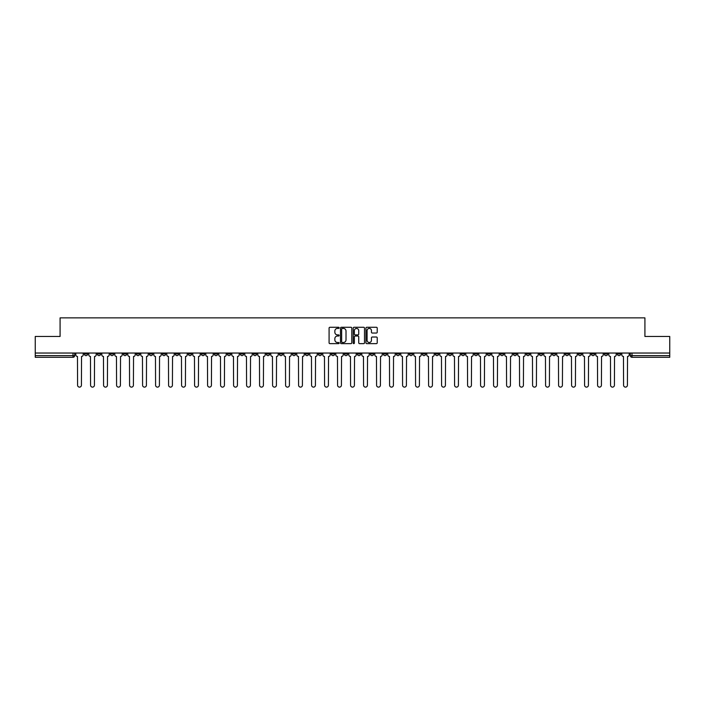 <?xml version="1.0" encoding="UTF-8"?>
<svg xmlns="http://www.w3.org/2000/svg" width="705" height="705" viewBox="0 0 705 705"><rect width="100%" height="100%" fill="white"/><g stroke="black" fill="none" stroke-linecap="round" stroke-linejoin="round"><path stroke-width="1.06" d="M339.167 327.851A0.573 0.573 0 0 0 338.594 327.279L329.905 327.279A0.82 0.82 0 0 0 329.085 328.098L329.085 342.824A0.82 0.82 0 0 0 329.905 343.635L338.594 343.635A0.573 0.573 0 0 0 339.167 343.062A0.573 0.573 0 0 0 338.594 342.489L337.466 342.489A2.617 2.617 0 0 1 334.849 339.872L334.849 338.647A2.617 2.617 0 0 1 337.466 336.029L338.594 336.029A0.573 0.573 0 0 0 339.167 335.457A0.573 0.573 0 0 0 338.594 334.884L337.466 334.884A2.617 2.617 0 0 1 334.849 332.267L334.849 331.042A2.617 2.617 0 0 1 337.466 328.424L338.594 328.424A0.573 0.573 0 0 0 339.167 327.851M513.337 353.038L513.337 353.954L516.668 353.954A1.666 1.666 0 0 1 515.002 355.628A1.666 1.666 0 0 1 513.337 353.954L513.337 353.038M435.337 353.038L435.337 353.954L438.669 353.954A1.666 1.666 0 0 1 437.003 355.628A1.666 1.666 0 0 1 435.337 353.954L435.337 353.038M422.33 353.038L422.33 353.954L425.67 353.954A1.666 1.666 0 0 1 423.996 355.628A1.666 1.666 0 0 1 422.33 353.954L422.33 353.038M344.331 353.038L344.331 353.954L347.671 353.954A1.666 1.666 0 0 1 345.996 355.628A1.666 1.666 0 0 1 344.331 353.954L344.331 353.038M331.332 353.038L331.332 353.954L334.663 353.954A1.666 1.666 0 0 1 332.998 355.628A1.666 1.666 0 0 1 331.332 353.954L331.332 353.038M318.334 353.038L318.334 353.954L321.665 353.954A1.666 1.666 0 0 1 320 355.628A1.666 1.666 0 0 1 318.334 353.954L318.334 353.038M292.337 353.038L292.337 353.954L295.668 353.954A1.666 1.666 0 0 1 294.003 355.628A1.666 1.666 0 0 1 292.337 353.954L292.337 353.038M266.331 353.954L266.331 353.038L266.331 353.954A1.666 1.666 0 0 0 267.997 355.628A1.666 1.666 0 0 1 266.331 353.954L269.662 353.954A1.666 1.666 0 0 1 267.997 355.628A1.666 1.666 0 0 0 269.662 353.954L269.662 353.038L269.662 353.954M253.333 353.954L253.333 353.038L253.333 353.954A1.666 1.666 0 0 0 254.999 355.628A1.666 1.666 0 0 1 253.333 353.954L256.664 353.954A1.666 1.666 0 0 1 254.999 355.628M240.335 353.954L240.335 353.038L240.335 353.954A1.666 1.666 0 0 0 242 355.628A1.666 1.666 0 0 1 240.335 353.954L243.666 353.954A1.666 1.666 0 0 1 242 355.628A1.666 1.666 0 0 0 243.666 353.954L243.666 353.038L243.666 353.954M227.336 353.038L227.336 353.954L230.667 353.954A1.666 1.666 0 0 1 229.002 355.628A1.666 1.666 0 0 1 227.336 353.954L227.336 353.038M214.338 353.038L214.338 353.954L217.669 353.954A1.666 1.666 0 0 1 216.003 355.628A1.666 1.666 0 0 1 214.338 353.954L214.338 353.038M201.33 353.038L201.33 353.954L204.67 353.954A1.666 1.666 0 0 1 202.996 355.628A1.666 1.666 0 0 1 201.33 353.954L201.33 353.038M188.332 353.954L188.332 353.038L188.332 353.954A1.666 1.666 0 0 0 189.998 355.628A1.666 1.666 0 0 1 188.332 353.954L191.663 353.954A1.666 1.666 0 0 1 189.998 355.628M162.335 353.954L162.335 353.038L162.335 353.954A1.666 1.666 0 0 0 164.001 355.628A1.666 1.666 0 0 1 162.335 353.954L165.666 353.954A1.666 1.666 0 0 1 164.001 355.628A1.666 1.666 0 0 0 165.666 353.954L165.666 353.038L165.666 353.954M149.337 353.954L149.337 353.038L149.337 353.954A1.666 1.666 0 0 0 151.002 355.628A1.666 1.666 0 0 1 149.337 353.954L152.668 353.954A1.666 1.666 0 0 1 151.002 355.628A1.666 1.666 0 0 0 152.668 353.954L152.668 353.038L152.668 353.954M136.329 353.954L136.329 353.038L136.329 353.954A1.666 1.666 0 0 0 138.004 355.628A1.666 1.666 0 0 1 136.329 353.954L139.669 353.954A1.666 1.666 0 0 1 138.004 355.628A1.666 1.666 0 0 0 139.669 353.954L139.669 353.038L139.669 353.954M123.331 353.954L123.331 353.038L123.331 353.954A1.666 1.666 0 0 0 124.996 355.628A1.666 1.666 0 0 1 123.331 353.954L126.671 353.954A1.666 1.666 0 0 1 124.996 355.628M110.332 353.954L110.332 353.038L110.332 353.954A1.666 1.666 0 0 0 111.998 355.628A1.666 1.666 0 0 1 110.332 353.954L113.664 353.954A1.666 1.666 0 0 1 111.998 355.628A1.666 1.666 0 0 0 113.664 353.954L113.664 353.038L113.664 353.954M97.334 353.954L97.334 353.038L97.334 353.954A1.666 1.666 0 0 0 99 355.628A1.666 1.666 0 0 1 97.334 353.954L100.665 353.954A1.666 1.666 0 0 1 99 355.628A1.666 1.666 0 0 0 100.665 353.954L100.665 353.038L100.665 353.954M376.408 333.042A0.82 0.82 0 0 0 377.219 332.231L377.219 328.098A0.82 0.82 0 0 0 376.408 327.279L366.75 327.279A0.82 0.82 0 0 0 365.939 328.098L365.939 342.824A0.82 0.82 0 0 0 366.75 343.635L376.408 343.635A0.82 0.82 0 0 0 377.219 342.824L377.219 337.827A0.82 0.82 0 0 0 376.408 337.016L372.275 337.016A0.82 0.82 0 0 0 371.456 337.827L371.456 340.303A2.185 2.185 0 0 1 369.27 342.489A2.185 2.185 0 0 1 367.085 340.303L367.085 330.61A2.185 2.185 0 0 1 369.27 328.424A2.185 2.185 0 0 1 371.456 330.61L371.456 332.231A0.82 0.82 0 0 0 372.275 333.042L376.408 333.042M35.25 353.038L35.25 336.461L60.084 336.461L60.084 317.876L644.916 317.876L644.916 336.461L669.75 336.461L669.75 353.038L35.25 353.038L35.25 355.628L74.668 355.628L74.668 353.038L74.668 355.628A1.666 1.666 0 0 1 73.003 357.294L35.25 357.294L35.25 355.628M351.786 328.098A0.82 0.82 0 0 0 350.967 327.279L341.317 327.279A0.82 0.82 0 0 0 340.497 328.098L340.497 342.824A0.82 0.82 0 0 0 341.317 343.635L350.967 343.635A0.82 0.82 0 0 0 351.786 342.824L351.786 328.098M354.033 327.279L363.683 327.279A0.82 0.82 0 0 1 364.503 328.098L364.503 342.824A0.82 0.82 0 0 1 363.683 343.635L359.559 343.635A0.82 0.82 0 0 1 358.739 342.824L358.739 336.849A0.82 0.82 0 0 0 357.92 336.029L355.179 336.029A0.82 0.82 0 0 0 354.359 336.849L354.359 343.062A0.573 0.573 0 0 1 353.787 343.635A0.573 0.573 0 0 1 353.214 343.062L353.214 328.098A0.82 0.82 0 0 1 354.033 327.279M630.332 353.038L630.332 355.628L669.75 355.628L669.75 357.294L631.997 357.294A1.666 1.666 0 0 1 630.332 355.628M669.75 353.038L669.75 355.628M620.664 353.038L620.664 353.954A1.666 1.666 0 0 1 618.999 355.628A1.666 1.666 0 0 1 617.333 353.954A1.666 1.666 0 0 0 618.999 355.628A1.666 1.666 0 0 0 620.664 353.954L617.333 353.954L617.333 353.038M607.666 353.038L607.666 353.954A1.666 1.666 0 0 1 606 355.628A1.666 1.666 0 0 1 604.335 353.954L607.666 353.954M604.335 353.038L604.335 353.954M594.667 353.038L594.667 353.954A1.666 1.666 0 0 1 593.002 355.628A1.666 1.666 0 0 1 591.336 353.954L594.667 353.954M591.336 353.038L591.336 353.954M581.669 353.954L581.669 353.038L581.669 353.954A1.666 1.666 0 0 1 580.003 355.628A1.666 1.666 0 0 1 578.329 353.954L581.669 353.954A1.666 1.666 0 0 1 580.003 355.628M578.329 353.038L578.329 353.954M568.671 353.038L568.671 353.954A1.666 1.666 0 0 1 566.996 355.628A1.666 1.666 0 0 1 565.331 353.954A1.666 1.666 0 0 0 566.996 355.628M565.331 353.038L565.331 353.954L568.671 353.954M555.663 353.038L555.663 353.954A1.666 1.666 0 0 1 553.998 355.628A1.666 1.666 0 0 1 552.332 353.954L555.663 353.954A1.666 1.666 0 0 1 553.998 355.628M552.332 353.038L552.332 353.954M542.665 353.038L542.665 353.954A1.666 1.666 0 0 1 540.999 355.628A1.666 1.666 0 0 1 539.334 353.954A1.666 1.666 0 0 0 540.999 355.628M539.334 353.038L539.334 353.954L542.665 353.954M529.666 353.038L529.666 353.954A1.666 1.666 0 0 1 528.001 355.628A1.666 1.666 0 0 1 526.335 353.954L529.666 353.954M526.335 353.038L526.335 353.954M516.668 353.038L516.668 353.954A1.666 1.666 0 0 1 515.002 355.628M503.67 353.038L503.67 353.954A1.666 1.666 0 0 1 502.004 355.628A1.666 1.666 0 0 1 500.33 353.954L503.67 353.954M500.33 353.038L500.33 353.954M490.662 353.038L490.662 353.954A1.666 1.666 0 0 1 488.997 355.628A1.666 1.666 0 0 1 487.331 353.954L490.662 353.954M487.331 353.038L487.331 353.954M477.664 353.038L477.664 353.954A1.666 1.666 0 0 1 475.998 355.628A1.666 1.666 0 0 1 474.333 353.954A1.666 1.666 0 0 0 475.998 355.628M474.333 353.038L474.333 353.954L477.664 353.954M464.665 353.038L464.665 353.954A1.666 1.666 0 0 1 463 355.628A1.666 1.666 0 0 1 461.334 353.954L464.665 353.954M461.334 353.038L461.334 353.954M451.667 353.038L451.667 353.954A1.666 1.666 0 0 1 450.001 355.628A1.666 1.666 0 0 1 448.336 353.954L451.667 353.954M448.336 353.038L448.336 353.954M438.669 353.038L438.669 353.954M425.67 353.038L425.67 353.954L425.67 353.038M412.663 353.038L412.663 353.954A1.666 1.666 0 0 1 410.997 355.628A1.666 1.666 0 0 1 409.332 353.954L412.663 353.954M409.332 353.038L409.332 353.954M399.664 353.038L399.664 353.954A1.666 1.666 0 0 1 397.999 355.628A1.666 1.666 0 0 1 396.333 353.954L399.664 353.954M396.333 353.038L396.333 353.954M386.666 353.038L386.666 353.954A1.666 1.666 0 0 1 385 355.628A1.666 1.666 0 0 1 383.335 353.954L386.666 353.954M383.335 353.038L383.335 353.954M373.668 353.038L373.668 353.954A1.666 1.666 0 0 1 372.002 355.628A1.666 1.666 0 0 1 370.337 353.954L373.668 353.954M370.337 353.038L370.337 353.954M360.669 353.038L360.669 353.954A1.666 1.666 0 0 1 359.004 355.628A1.666 1.666 0 0 1 357.329 353.954L360.669 353.954M357.329 353.038L357.329 353.954M347.671 353.038L347.671 353.954A1.666 1.666 0 0 1 345.996 355.628M334.663 353.038L334.663 353.954M321.665 353.954L321.665 353.038L321.665 353.954A1.666 1.666 0 0 1 320 355.628M308.667 353.038L308.667 353.954A1.666 1.666 0 0 1 307.001 355.628A1.666 1.666 0 0 1 305.336 353.954A1.666 1.666 0 0 0 307.001 355.628A1.666 1.666 0 0 0 308.667 353.954L305.336 353.954L305.336 353.038M295.668 353.954L295.668 353.038L295.668 353.954A1.666 1.666 0 0 1 294.003 355.628M282.67 353.038L282.67 353.954A1.666 1.666 0 0 1 281.004 355.628A1.666 1.666 0 0 1 279.33 353.954A1.666 1.666 0 0 0 281.004 355.628M279.33 353.038L279.33 353.954L282.67 353.954M256.664 353.038L256.664 353.954L256.664 353.038M230.667 353.954L230.667 353.038L230.667 353.954A1.666 1.666 0 0 1 229.002 355.628M217.669 353.954L217.669 353.038L217.669 353.954A1.666 1.666 0 0 1 216.003 355.628M204.67 353.954L204.67 353.038L204.67 353.954A1.666 1.666 0 0 1 202.996 355.628M191.663 353.038L191.663 353.954L191.663 353.038M178.665 353.954L178.665 353.038L178.665 353.954A1.666 1.666 0 0 1 176.999 355.628A1.666 1.666 0 0 1 175.334 353.954L178.665 353.954A1.666 1.666 0 0 1 176.999 355.628M175.334 353.038L175.334 353.954M126.671 353.038L126.671 353.954L126.671 353.038M87.667 353.038L87.667 353.954A1.666 1.666 0 0 1 86.001 355.628A1.666 1.666 0 0 1 84.336 353.954A1.666 1.666 0 0 0 86.001 355.628A1.666 1.666 0 0 0 87.667 353.954L87.667 353.038M84.336 353.038L84.336 353.954L87.667 353.954M73.003 353.038L73.003 357.294A1.666 1.666 0 0 0 74.668 355.628M342.216 328.424A0.573 0.573 0 0 0 341.643 328.997L341.643 341.916A0.573 0.573 0 0 0 342.216 342.489L343.397 342.489A2.617 2.617 0 0 0 346.014 339.872L346.014 331.042A2.617 2.617 0 0 0 343.397 328.424L342.216 328.424M358.739 330.654A2.185 2.185 0 0 0 356.545 328.468A2.185 2.185 0 0 0 354.359 330.654L354.359 334.064A0.82 0.82 0 0 0 355.179 334.884L357.92 334.884A0.82 0.82 0 0 0 358.739 334.064L358.739 330.654M75.787 353.038L75.787 354.791A1.666 1.666 0 0 0 77.462 356.457L77.585 385.212A1.912 1.912 0 0 0 79.498 387.124A1.912 1.912 0 0 0 81.419 385.212L81.542 356.457A1.666 1.666 0 0 0 83.208 354.791L83.208 353.038M88.795 353.038L88.795 354.791A1.666 1.666 0 0 0 90.46 356.457L90.584 385.212A1.912 1.912 0 0 0 92.496 387.124A1.912 1.912 0 0 0 94.417 385.212L94.54 356.457A1.666 1.666 0 0 0 96.206 354.791L96.206 353.038M101.793 353.038L101.793 354.791A1.666 1.666 0 0 0 103.459 356.457L103.582 385.212A1.912 1.912 0 0 0 105.503 387.124A1.912 1.912 0 0 0 107.416 385.212L107.539 356.457A1.666 1.666 0 0 0 109.204 354.791L109.204 353.038M114.792 353.038L114.792 354.791A1.666 1.666 0 0 0 116.457 356.457L116.581 385.212A1.912 1.912 0 0 0 118.502 387.124A1.912 1.912 0 0 0 120.414 385.212L120.537 356.457A1.666 1.666 0 0 0 122.212 354.791L122.212 353.038M127.79 353.038L127.79 354.791A1.666 1.666 0 0 0 129.456 356.457L129.579 385.212A1.912 1.912 0 0 0 131.5 387.124A1.912 1.912 0 0 0 133.412 385.212L133.545 356.457A1.666 1.666 0 0 0 135.21 354.791L135.21 353.038M140.788 353.038L140.788 354.791A1.666 1.666 0 0 0 142.454 356.457L142.586 385.212A1.912 1.912 0 0 0 144.499 387.124A1.912 1.912 0 0 0 146.42 385.212L146.543 356.457A1.666 1.666 0 0 0 148.209 354.791L148.209 353.038M153.796 353.038L153.796 354.791A1.666 1.666 0 0 0 155.461 356.457L155.585 385.212A1.912 1.912 0 0 0 157.497 387.124A1.912 1.912 0 0 0 159.418 385.212L159.541 356.457A1.666 1.666 0 0 0 161.207 354.791L161.207 353.038M166.794 353.038L166.794 354.791A1.666 1.666 0 0 0 168.46 356.457L168.583 385.212A1.912 1.912 0 0 0 170.504 387.124A1.912 1.912 0 0 0 172.417 385.212L172.54 356.457A1.666 1.666 0 0 0 174.206 354.791L174.206 353.038M179.793 353.038L179.793 354.791A1.666 1.666 0 0 0 181.458 356.457L181.582 385.212A1.912 1.912 0 0 0 183.503 387.124A1.912 1.912 0 0 0 185.415 385.212L185.538 356.457A1.666 1.666 0 0 0 187.204 354.791L187.204 353.038M192.791 353.038L192.791 354.791A1.666 1.666 0 0 0 194.457 356.457L194.58 385.212A1.912 1.912 0 0 0 196.501 387.124A1.912 1.912 0 0 0 198.413 385.212L198.546 356.457A1.666 1.666 0 0 0 200.211 354.791L200.211 353.038M205.79 353.038L205.79 354.791A1.666 1.666 0 0 0 207.455 356.457L207.587 385.212A1.912 1.912 0 0 0 209.5 387.124A1.912 1.912 0 0 0 211.421 385.212L211.544 356.457A1.666 1.666 0 0 0 213.21 354.791L213.21 353.038M218.788 353.038L218.788 354.791A1.666 1.666 0 0 0 220.462 356.457L220.586 385.212A1.912 1.912 0 0 0 222.498 387.124A1.912 1.912 0 0 0 224.419 385.212L224.543 356.457A1.666 1.666 0 0 0 226.208 354.791L226.208 353.038M231.795 353.038L231.795 354.791A1.666 1.666 0 0 0 233.461 356.457L233.584 385.212A1.912 1.912 0 0 0 235.496 387.124A1.912 1.912 0 0 0 237.418 385.212L237.541 356.457A1.666 1.666 0 0 0 239.207 354.791L239.207 353.038M244.794 353.038L244.794 354.791A1.666 1.666 0 0 0 246.459 356.457L246.583 385.212A1.912 1.912 0 0 0 248.504 387.124A1.912 1.912 0 0 0 250.416 385.212L250.539 356.457A1.666 1.666 0 0 0 252.205 354.791L252.205 353.038M257.792 353.038L257.792 354.791A1.666 1.666 0 0 0 259.458 356.457L259.581 385.212A1.912 1.912 0 0 0 261.502 387.124A1.912 1.912 0 0 0 263.414 385.212L263.538 356.457A1.666 1.666 0 0 0 265.212 354.791L265.212 353.038M270.79 353.038L270.79 354.791A1.666 1.666 0 0 0 272.456 356.457L272.579 385.212A1.912 1.912 0 0 0 274.501 387.124A1.912 1.912 0 0 0 276.413 385.212L276.545 356.457A1.666 1.666 0 0 0 278.211 354.791L278.211 353.038M283.789 353.038L283.789 354.791A1.666 1.666 0 0 0 285.454 356.457L285.587 385.212A1.912 1.912 0 0 0 287.499 387.124A1.912 1.912 0 0 0 289.42 385.212L289.543 356.457A1.666 1.666 0 0 0 291.209 354.791L291.209 353.038M296.787 353.038L296.787 354.791A1.666 1.666 0 0 0 298.462 356.457L298.585 385.212A1.912 1.912 0 0 0 300.497 387.124A1.912 1.912 0 0 0 302.419 385.212L302.542 356.457A1.666 1.666 0 0 0 304.207 354.791L304.207 353.038M309.795 353.038L309.795 354.791A1.666 1.666 0 0 0 311.46 356.457L311.584 385.212A1.912 1.912 0 0 0 313.496 387.124A1.912 1.912 0 0 0 315.417 385.212L315.54 356.457A1.666 1.666 0 0 0 317.206 354.791L317.206 353.038M322.793 353.038L322.793 354.791A1.666 1.666 0 0 0 324.459 356.457L324.582 385.212A1.912 1.912 0 0 0 326.503 387.124A1.912 1.912 0 0 0 328.415 385.212L328.539 356.457A1.666 1.666 0 0 0 330.204 354.791L330.204 353.038M335.791 353.038L335.791 354.791A1.666 1.666 0 0 0 337.457 356.457L337.58 385.212A1.912 1.912 0 0 0 339.502 387.124A1.912 1.912 0 0 0 341.414 385.212L341.546 356.457A1.666 1.666 0 0 0 343.212 354.791L343.212 353.038M348.79 353.038L348.79 354.791A1.666 1.666 0 0 0 350.455 356.457L350.588 385.212A1.912 1.912 0 0 0 352.5 387.124A1.912 1.912 0 0 0 354.412 385.212L354.544 356.457A1.666 1.666 0 0 0 356.21 354.791L356.21 353.038M361.788 353.038L361.788 354.791A1.666 1.666 0 0 0 363.454 356.457L363.586 385.212A1.912 1.912 0 0 0 365.498 387.124A1.912 1.912 0 0 0 367.42 385.212L367.543 356.457A1.666 1.666 0 0 0 369.208 354.791L369.208 353.038M374.796 353.038L374.796 354.791A1.666 1.666 0 0 0 376.461 356.457L376.585 385.212A1.912 1.912 0 0 0 378.497 387.124A1.912 1.912 0 0 0 380.418 385.212L380.541 356.457A1.666 1.666 0 0 0 382.207 354.791L382.207 353.038M387.794 353.038L387.794 354.791A1.666 1.666 0 0 0 389.46 356.457L389.583 385.212A1.912 1.912 0 0 0 391.504 387.124A1.912 1.912 0 0 0 393.416 385.212L393.54 356.457A1.666 1.666 0 0 0 395.205 354.791L395.205 353.038M400.793 353.038L400.793 354.791A1.666 1.666 0 0 0 402.458 356.457L402.581 385.212A1.912 1.912 0 0 0 404.503 387.124A1.912 1.912 0 0 0 406.415 385.212L406.538 356.457A1.666 1.666 0 0 0 408.213 354.791L408.213 353.038M413.791 353.038L413.791 354.791A1.666 1.666 0 0 0 415.457 356.457L415.58 385.212A1.912 1.912 0 0 0 417.501 387.124A1.912 1.912 0 0 0 419.413 385.212L419.545 356.457A1.666 1.666 0 0 0 421.211 354.791L421.211 353.038M426.789 353.038L426.789 354.791A1.666 1.666 0 0 0 428.455 356.457L428.587 385.212A1.912 1.912 0 0 0 430.499 387.124A1.912 1.912 0 0 0 432.421 385.212L432.544 356.457A1.666 1.666 0 0 0 434.209 354.791L434.209 353.038M439.788 353.038L439.788 354.791A1.666 1.666 0 0 0 441.462 356.457L441.586 385.212A1.912 1.912 0 0 0 443.498 387.124A1.912 1.912 0 0 0 445.419 385.212L445.542 356.457A1.666 1.666 0 0 0 447.208 354.791L447.208 353.038M452.795 353.038L452.795 354.791A1.666 1.666 0 0 0 454.461 356.457L454.584 385.212A1.912 1.912 0 0 0 456.496 387.124A1.912 1.912 0 0 0 458.417 385.212L458.541 356.457A1.666 1.666 0 0 0 460.206 354.791L460.206 353.038M465.793 353.038L465.793 354.791A1.666 1.666 0 0 0 467.459 356.457L467.582 385.212A1.912 1.912 0 0 0 469.504 387.124A1.912 1.912 0 0 0 471.416 385.212L471.539 356.457A1.666 1.666 0 0 0 473.205 354.791L473.205 353.038M478.792 353.038L478.792 354.791A1.666 1.666 0 0 0 480.458 356.457L480.581 385.212A1.912 1.912 0 0 0 482.502 387.124A1.912 1.912 0 0 0 484.414 385.212L484.538 356.457A1.666 1.666 0 0 0 486.212 354.791L486.212 353.038M491.79 353.038L491.79 354.791A1.666 1.666 0 0 0 493.456 356.457L493.579 385.212A1.912 1.912 0 0 0 495.5 387.124A1.912 1.912 0 0 0 497.413 385.212L497.545 356.457A1.666 1.666 0 0 0 499.211 354.791L499.211 353.038M504.789 353.038L504.789 354.791A1.666 1.666 0 0 0 506.454 356.457L506.587 385.212A1.912 1.912 0 0 0 508.499 387.124A1.912 1.912 0 0 0 510.42 385.212L510.543 356.457A1.666 1.666 0 0 0 512.209 354.791L512.209 353.038M517.796 353.038L517.796 354.791A1.666 1.666 0 0 0 519.462 356.457L519.585 385.212A1.912 1.912 0 0 0 521.497 387.124A1.912 1.912 0 0 0 523.418 385.212L523.542 356.457A1.666 1.666 0 0 0 525.207 354.791L525.207 353.038M530.795 353.038L530.795 354.791A1.666 1.666 0 0 0 532.46 356.457L532.583 385.212A1.912 1.912 0 0 0 534.496 387.124A1.912 1.912 0 0 0 536.417 385.212L536.54 356.457A1.666 1.666 0 0 0 538.206 354.791L538.206 353.038M543.793 353.038L543.793 354.791A1.666 1.666 0 0 0 545.459 356.457L545.582 385.212A1.912 1.912 0 0 0 547.503 387.124A1.912 1.912 0 0 0 549.415 385.212L549.539 356.457A1.666 1.666 0 0 0 551.204 354.791L551.204 353.038M556.791 353.038L556.791 354.791A1.666 1.666 0 0 0 558.457 356.457L558.58 385.212A1.912 1.912 0 0 0 560.501 387.124A1.912 1.912 0 0 0 562.414 385.212L562.546 356.457A1.666 1.666 0 0 0 564.212 354.791L564.212 353.038M569.79 353.038L569.79 354.791A1.666 1.666 0 0 0 571.455 356.457L571.588 385.212A1.912 1.912 0 0 0 573.5 387.124A1.912 1.912 0 0 0 575.421 385.212L575.544 356.457A1.666 1.666 0 0 0 577.21 354.791L577.21 353.038M582.788 353.038L582.788 354.791A1.666 1.666 0 0 0 584.463 356.457L584.586 385.212A1.912 1.912 0 0 0 586.498 387.124A1.912 1.912 0 0 0 588.419 385.212L588.543 356.457A1.666 1.666 0 0 0 590.208 354.791L590.208 353.038M595.796 353.038L595.796 354.791A1.666 1.666 0 0 0 597.461 356.457L597.584 385.212A1.912 1.912 0 0 0 599.497 387.124A1.912 1.912 0 0 0 601.418 385.212L601.541 356.457A1.666 1.666 0 0 0 603.207 354.791L603.207 353.038M608.794 353.038L608.794 354.791A1.666 1.666 0 0 0 610.46 356.457L610.583 385.212A1.912 1.912 0 0 0 612.504 387.124A1.912 1.912 0 0 0 614.416 385.212L614.54 356.457A1.666 1.666 0 0 0 616.205 354.791L616.205 353.038M621.792 353.038L621.792 354.791A1.666 1.666 0 0 0 623.458 356.457L623.581 385.212A1.912 1.912 0 0 0 625.502 387.124A1.912 1.912 0 0 0 627.415 385.212L627.538 356.457A1.666 1.666 0 0 0 629.212 354.791L629.212 353.038M631.997 353.038L631.997 357.294"/></g></svg>
